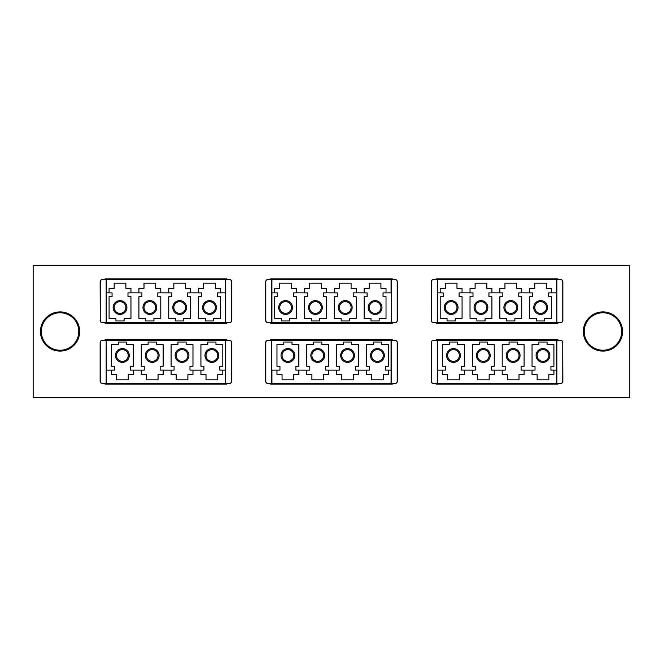 <?xml version="1.0" encoding="UTF-8"?>
<svg xmlns="http://www.w3.org/2000/svg" width="663" height="663" viewBox="0 0 663 663"><rect width="100%" height="100%" fill="white"/><g stroke="black" fill="none" stroke-linecap="round" stroke-linejoin="round"><path stroke-width="0.99" d="M557.898 340.276L557.898 339.688L436.213 339.688L436.213 340.276M436.213 383.562L436.213 384.15L557.898 384.15L557.898 383.562M392.339 340.276L392.339 339.688L270.661 339.688L270.661 340.276M270.661 383.562L270.661 384.15L392.339 384.15L392.339 383.562M226.787 340.276L226.787 339.688L105.102 339.688L105.102 340.276M105.102 383.562L105.102 384.15L226.787 384.15L226.787 383.562M557.898 279.438L557.898 278.85L436.213 278.85L436.213 279.438M436.213 322.724L436.213 323.312L557.898 323.312L557.898 322.724M33.15 265.399L33.15 397.601L629.85 397.601L629.85 265.399L33.15 265.399M392.339 279.438L392.339 278.85L270.661 278.85L270.661 279.438M270.661 322.724L270.661 323.312L392.339 323.312L392.339 322.724M226.787 279.438L226.787 278.85L105.102 278.85L105.102 279.438M105.102 322.724L105.102 323.312L226.787 323.312L226.787 322.724M60.06 311.9A19.6 19.6 0 0 1 79.659 331.5A19.6 19.6 0 0 1 60.06 351.1A19.6 19.6 0 0 1 40.46 331.5A19.6 19.6 0 0 1 60.06 311.9M602.94 311.9A19.6 19.6 0 0 1 622.54 331.5A19.6 19.6 0 0 1 602.94 351.1A19.6 19.6 0 0 1 583.341 331.5A19.6 19.6 0 0 1 602.94 311.9M60.06 312.779A18.721 18.721 0 0 1 78.781 331.5A18.721 18.721 0 0 1 60.06 350.221A18.721 18.721 0 0 1 41.338 331.5A18.721 18.721 0 0 1 60.06 312.779M602.94 312.779A18.721 18.721 0 0 1 621.662 331.5A18.721 18.721 0 0 1 602.94 350.221A18.721 18.721 0 0 1 584.219 331.5A18.721 18.721 0 0 1 602.94 312.779M216.428 307.516A6.903 6.903 0 0 0 209.525 300.612A6.903 6.903 0 0 0 202.621 307.516A6.903 6.903 0 0 0 209.525 314.419A6.903 6.903 0 0 0 216.428 307.516M203.674 307.516A5.851 5.851 0 0 0 209.525 313.367A5.851 5.851 0 0 0 215.376 307.516A5.851 5.851 0 0 0 209.525 301.665A5.851 5.851 0 0 0 203.674 307.516M173.839 307.516A5.851 5.851 0 0 0 179.69 313.367A5.851 5.851 0 0 0 185.541 307.516A5.851 5.851 0 0 0 179.69 301.665A5.851 5.851 0 0 0 173.839 307.516M186.593 307.516A6.903 6.903 0 0 0 179.69 300.612A6.903 6.903 0 0 0 172.786 307.516A6.903 6.903 0 0 0 179.69 314.419A6.903 6.903 0 0 0 186.593 307.516M144.004 307.516A5.851 5.851 0 0 0 149.855 313.367A5.851 5.851 0 0 0 155.706 307.516A5.851 5.851 0 0 0 149.855 301.665A5.851 5.851 0 0 0 144.004 307.516M156.758 307.516A6.903 6.903 0 0 0 149.855 300.612A6.903 6.903 0 0 0 142.951 307.516A6.903 6.903 0 0 0 149.855 314.419A6.903 6.903 0 0 0 156.758 307.516M126.923 307.516A6.903 6.903 0 0 0 120.02 300.612A6.903 6.903 0 0 0 113.116 307.516A6.903 6.903 0 0 0 120.02 314.419A6.903 6.903 0 0 0 126.923 307.516M114.169 307.516A5.851 5.851 0 0 0 120.02 313.367A5.851 5.851 0 0 0 125.871 307.516A5.851 5.851 0 0 0 120.02 301.665A5.851 5.851 0 0 0 114.169 307.516M160.794 292.847L157.811 292.889L157.811 296.751L160.794 296.751L160.794 318.397L153.949 318.397L153.949 320.967L145.761 320.967L145.761 318.397L138.915 318.397L138.915 296.751L141.899 296.751L141.899 292.889L138.915 292.889L138.915 288.33L144.004 288.33L144.004 283.176L155.706 283.176L155.706 288.33L160.794 288.33L160.794 292.847L171.734 292.889L171.734 296.751L168.75 296.751L168.75 318.397L175.596 318.397L175.596 320.967L183.784 320.967L183.784 318.397L190.629 318.397L190.629 296.751L187.646 296.751L187.646 292.889L190.629 292.847L201.569 292.889L201.569 296.751L198.585 296.751L198.585 318.397L205.431 318.397L205.431 320.967L213.619 320.967L213.619 318.397L220.464 318.397L220.464 296.751L217.481 296.751L217.481 292.889L225.495 292.847L225.495 279.529L106.395 279.529L106.279 322.608L106.279 292.955M168.75 292.847L168.75 288.33L173.839 288.33L173.839 283.176L185.541 283.176L185.541 288.33L190.629 288.33L190.629 292.847M198.585 292.847L198.585 288.33L203.674 288.33L203.674 283.176L215.376 283.176L215.376 288.33L220.464 288.33L220.464 292.847M130.959 292.847L127.976 292.889L127.976 296.751L130.959 296.751L130.959 318.397L124.114 318.397L124.114 320.967L115.926 320.967L115.926 318.397L109.08 318.397L109.08 296.751L112.064 296.751L112.064 292.889L109.08 292.889L109.08 288.33L114.169 288.33L114.169 283.176L125.871 283.176L125.871 288.33L130.959 288.33L130.959 292.847L138.915 292.847M225.735 279.438L229.415 279.438A2.337 2.337 0 0 1 231.76 281.775L231.76 320.386A2.337 2.337 0 0 1 229.415 322.724L102.475 322.724A2.337 2.337 0 0 1 100.13 320.386L100.246 320.386A2.221 2.221 0 0 0 102.475 322.608L106.155 322.608L106.155 279.554L102.475 279.554A2.221 2.221 0 0 0 100.246 281.775L100.246 320.386L100.13 281.775A2.337 2.337 0 0 1 102.475 279.438L225.735 279.438L225.735 322.608L229.415 322.608A2.221 2.221 0 0 0 231.644 320.386L231.644 281.775A2.221 2.221 0 0 0 229.415 279.554L225.619 279.554L225.619 322.608L225.619 292.955M109.08 292.847L106.395 292.847L106.395 322.608L225.619 322.608M115.461 355.484A6.903 6.903 0 0 0 122.365 362.388A6.903 6.903 0 0 0 129.268 355.484A6.903 6.903 0 0 0 122.365 348.581A6.903 6.903 0 0 0 115.461 355.484M128.216 355.484A5.851 5.851 0 0 0 122.365 349.633A5.851 5.851 0 0 0 116.514 355.484A5.851 5.851 0 0 0 122.365 361.335A5.851 5.851 0 0 0 128.216 355.484M158.051 355.484A5.851 5.851 0 0 0 152.2 349.633A5.851 5.851 0 0 0 146.349 355.484A5.851 5.851 0 0 0 152.2 361.335A5.851 5.851 0 0 0 158.051 355.484M145.296 355.484A6.903 6.903 0 0 0 152.2 362.388A6.903 6.903 0 0 0 159.103 355.484A6.903 6.903 0 0 0 152.2 348.581A6.903 6.903 0 0 0 145.296 355.484M187.886 355.484A5.851 5.851 0 0 0 182.035 349.633A5.851 5.851 0 0 0 176.184 355.484A5.851 5.851 0 0 0 182.035 361.335A5.851 5.851 0 0 0 187.886 355.484M175.131 355.484A6.903 6.903 0 0 0 182.035 362.388A6.903 6.903 0 0 0 188.938 355.484A6.903 6.903 0 0 0 182.035 348.581A6.903 6.903 0 0 0 175.131 355.484M204.966 355.484A6.903 6.903 0 0 0 211.87 362.388A6.903 6.903 0 0 0 218.773 355.484A6.903 6.903 0 0 0 211.87 348.581A6.903 6.903 0 0 0 204.966 355.484M217.721 355.484A5.851 5.851 0 0 0 211.87 349.633A5.851 5.851 0 0 0 206.019 355.484A5.851 5.851 0 0 0 211.87 361.335A5.851 5.851 0 0 0 217.721 355.484M171.095 370.153L174.079 370.111L174.079 366.249L171.095 366.249L171.095 344.603L177.941 344.603L177.941 342.033L186.129 342.033L186.129 344.603L192.974 344.603L192.974 366.249L189.991 366.249L189.991 370.111L192.974 370.111L192.974 374.67L187.886 374.67L187.886 379.824L176.184 379.824L176.184 374.67L171.095 374.67L171.095 370.153L160.156 370.111L160.156 366.249L163.139 366.249L163.139 344.603L156.294 344.603L156.294 342.033L148.106 342.033L148.106 344.603L141.26 344.603L141.26 366.249L144.244 366.249L144.244 370.111L141.26 370.153L130.321 370.111L130.321 366.249L133.304 366.249L133.304 344.603L126.459 344.603L126.459 342.033L118.271 342.033L118.271 344.603L111.425 344.603L111.425 366.249L114.409 366.249L114.409 370.111L106.395 370.153L106.395 383.471L225.495 383.471L225.619 340.392L225.619 370.045M163.139 370.153L163.139 374.67L158.051 374.67L158.051 379.824L146.349 379.824L146.349 374.67L141.26 374.67L141.26 370.153M133.304 370.153L133.304 374.67L128.216 374.67L128.216 379.824L116.514 379.824L116.514 374.67L111.425 374.67L111.425 370.153M200.93 370.153L203.914 370.111L203.914 366.249L200.93 366.249L200.93 344.603L207.776 344.603L207.776 342.033L215.964 342.033L215.964 344.603L222.809 344.603L222.809 366.249L219.826 366.249L219.826 370.111L222.809 370.111L222.809 374.67L217.721 374.67L217.721 379.824L206.019 379.824L206.019 374.67L200.93 374.67L200.93 370.153L192.974 370.153M106.155 383.562L102.475 383.562A2.337 2.337 0 0 1 100.13 381.225L100.13 342.614A2.337 2.337 0 0 1 102.475 340.276L229.415 340.276A2.337 2.337 0 0 1 231.76 342.614L231.644 381.225L231.644 342.614A2.221 2.221 0 0 0 229.415 340.392L225.735 340.392L225.735 383.562L106.155 383.562L106.155 340.392L102.475 340.392A2.221 2.221 0 0 0 100.246 342.614L100.246 381.225A2.221 2.221 0 0 0 102.475 383.446L106.279 383.446L106.279 346.948M222.809 370.153L225.495 370.153L225.495 340.392L106.279 340.392M229.415 340.392L229.415 340.276A2.337 2.337 0 0 1 231.76 342.614A2.337 2.337 0 0 0 229.415 340.276A2.337 2.337 0 0 1 231.76 342.614L231.76 381.225A2.337 2.337 0 0 1 229.415 383.562A2.337 2.337 0 0 0 231.76 381.225A2.337 2.337 0 0 1 229.415 383.562A2.337 2.337 0 0 0 231.76 381.225L231.644 381.225A2.221 2.221 0 0 1 229.415 383.446L229.415 383.562M381.987 307.516A6.903 6.903 0 0 0 375.084 300.612A6.903 6.903 0 0 0 368.18 307.516A6.903 6.903 0 0 0 375.084 314.419A6.903 6.903 0 0 0 381.987 307.516M369.233 307.516A5.851 5.851 0 0 0 375.084 313.367A5.851 5.851 0 0 0 380.935 307.516A5.851 5.851 0 0 0 375.084 301.665A5.851 5.851 0 0 0 369.233 307.516M339.398 307.516A5.851 5.851 0 0 0 345.249 313.367A5.851 5.851 0 0 0 351.1 307.516A5.851 5.851 0 0 0 345.249 301.665A5.851 5.851 0 0 0 339.398 307.516M352.152 307.516A6.903 6.903 0 0 0 345.249 300.612A6.903 6.903 0 0 0 338.345 307.516A6.903 6.903 0 0 0 345.249 314.419A6.903 6.903 0 0 0 352.152 307.516M309.563 307.516A5.851 5.851 0 0 0 315.414 313.367A5.851 5.851 0 0 0 321.265 307.516A5.851 5.851 0 0 0 315.414 301.665A5.851 5.851 0 0 0 309.563 307.516M322.317 307.516A6.903 6.903 0 0 0 315.414 300.612A6.903 6.903 0 0 0 308.51 307.516A6.903 6.903 0 0 0 315.414 314.419A6.903 6.903 0 0 0 322.317 307.516M292.482 307.516A6.903 6.903 0 0 0 285.579 300.612A6.903 6.903 0 0 0 278.675 307.516A6.903 6.903 0 0 0 285.579 314.419A6.903 6.903 0 0 0 292.482 307.516M279.728 307.516A5.851 5.851 0 0 0 285.579 313.367A5.851 5.851 0 0 0 291.43 307.516A5.851 5.851 0 0 0 285.579 301.665A5.851 5.851 0 0 0 279.728 307.516M326.353 292.847L323.37 292.889L323.37 296.751L326.353 296.751L326.353 318.397L319.508 318.397L319.508 320.967L311.32 320.967L311.32 318.397L304.474 318.397L304.474 296.751L307.458 296.751L307.458 292.889L304.474 292.889L304.474 288.33L309.563 288.33L309.563 283.176L321.265 283.176L321.265 288.33L326.353 288.33L326.353 292.847L337.293 292.889L337.293 296.751L334.309 296.751L334.309 318.397L341.155 318.397L341.155 320.967L349.343 320.967L349.343 318.397L356.188 318.397L356.188 296.751L353.205 296.751L353.205 292.889L356.188 292.847L367.128 292.889L367.128 296.751L364.144 296.751L364.144 318.397L370.99 318.397L370.99 320.967L379.178 320.967L379.178 318.397L386.023 318.397L386.023 296.751L383.04 296.751L383.04 292.889L391.054 292.847L391.054 279.529L271.946 279.529L271.83 322.608L271.83 292.955M334.309 292.847L334.309 288.33L339.398 288.33L339.398 283.176L351.1 283.176L351.1 288.33L356.188 288.33L356.188 292.847M364.144 292.847L364.144 288.33L369.233 288.33L369.233 283.176L380.935 283.176L380.935 288.33L386.023 288.33L386.023 292.847M296.518 292.847L293.535 292.889L293.535 296.751L296.518 296.751L296.518 318.397L289.673 318.397L289.673 320.967L281.485 320.967L281.485 318.397L274.639 318.397L274.639 296.751L277.623 296.751L277.623 292.889L274.639 292.889L274.639 288.33L279.728 288.33L279.728 283.176L291.43 283.176L291.43 288.33L296.518 288.33L296.518 292.847L304.474 292.847M274.639 292.847L271.946 292.847L271.946 322.608L391.054 322.724L271.946 322.724L271.83 279.554L394.974 279.438A2.337 2.337 0 0 1 397.311 281.775L397.311 320.386A2.337 2.337 0 0 1 394.974 322.724L391.054 322.724L394.974 322.608A2.221 2.221 0 0 0 397.195 320.386L397.195 281.775A2.221 2.221 0 0 0 394.974 279.554L391.286 279.554L391.286 322.608L391.17 292.955M271.946 322.724L268.026 322.724A2.337 2.337 0 0 1 265.689 320.386L265.689 281.775A2.337 2.337 0 0 1 268.026 279.438L271.946 279.438L268.026 279.554A2.221 2.221 0 0 0 265.805 281.775L265.805 320.386A2.221 2.221 0 0 0 268.026 322.608L271.714 322.608L271.714 279.438M391.17 316.052L391.17 286.101M547.539 307.516A6.903 6.903 0 0 0 540.635 300.612A6.903 6.903 0 0 0 533.732 307.516A6.903 6.903 0 0 0 540.635 314.419A6.903 6.903 0 0 0 547.539 307.516M534.784 307.516A5.851 5.851 0 0 0 540.635 313.367A5.851 5.851 0 0 0 546.486 307.516A5.851 5.851 0 0 0 540.635 301.665A5.851 5.851 0 0 0 534.784 307.516M504.949 307.516A5.851 5.851 0 0 0 510.8 313.367A5.851 5.851 0 0 0 516.651 307.516A5.851 5.851 0 0 0 510.8 301.665A5.851 5.851 0 0 0 504.949 307.516M517.704 307.516A6.903 6.903 0 0 0 510.8 300.612A6.903 6.903 0 0 0 503.897 307.516A6.903 6.903 0 0 0 510.8 314.419A6.903 6.903 0 0 0 517.704 307.516M475.114 307.516A5.851 5.851 0 0 0 480.965 313.367A5.851 5.851 0 0 0 486.816 307.516A5.851 5.851 0 0 0 480.965 301.665A5.851 5.851 0 0 0 475.114 307.516M487.869 307.516A6.903 6.903 0 0 0 480.965 300.612A6.903 6.903 0 0 0 474.062 307.516A6.903 6.903 0 0 0 480.965 314.419A6.903 6.903 0 0 0 487.869 307.516M458.034 307.516A6.903 6.903 0 0 0 451.13 300.612A6.903 6.903 0 0 0 444.227 307.516A6.903 6.903 0 0 0 451.13 314.419A6.903 6.903 0 0 0 458.034 307.516M445.279 307.516A5.851 5.851 0 0 0 451.13 313.367A5.851 5.851 0 0 0 456.981 307.516A5.851 5.851 0 0 0 451.13 301.665A5.851 5.851 0 0 0 445.279 307.516M491.905 292.847L488.921 292.889L488.921 296.751L491.905 296.751L491.905 318.397L485.059 318.397L485.059 320.967L476.871 320.967L476.871 318.397L470.026 318.397L470.026 296.751L473.009 296.751L473.009 292.889L470.026 292.889L470.026 288.33L475.114 288.33L475.114 283.176L486.816 283.176L486.816 288.33L491.905 288.33L491.905 292.847L502.844 292.889L502.844 296.751L499.861 296.751L499.861 318.397L506.706 318.397L506.706 320.967L514.894 320.967L514.894 318.397L521.74 318.397L521.74 296.751L518.756 296.751L518.756 292.889L521.74 292.847L532.679 292.889L532.679 296.751L529.696 296.751L529.696 318.397L536.541 318.397L536.541 320.967L544.729 320.967L544.729 318.397L551.575 318.397L551.575 296.751L548.591 296.751L548.591 292.889L556.605 292.847L556.605 279.529L437.505 279.529L437.381 322.608L437.381 292.955M499.861 292.847L499.861 288.33L504.949 288.33L504.949 283.176L516.651 283.176L516.651 288.33L521.74 288.33L521.74 292.847M529.696 292.847L529.696 288.33L534.784 288.33L534.784 283.176L546.486 283.176L546.486 288.33L551.575 288.33L551.575 292.847M462.07 292.847L459.086 292.889L459.086 296.751L462.07 296.751L462.07 318.397L455.224 318.397L455.224 320.967L447.036 320.967L447.036 318.397L440.191 318.397L440.191 296.751L443.174 296.751L443.174 292.889L440.191 292.889L440.191 288.33L445.279 288.33L445.279 283.176L456.981 283.176L456.981 288.33L462.07 288.33L462.07 292.847L470.026 292.847M560.525 322.608L560.525 322.724A2.337 2.337 0 0 0 562.87 320.386L562.87 281.775L562.87 320.386A2.337 2.337 0 0 1 560.525 322.724L556.605 322.724L560.525 322.608A2.221 2.221 0 0 0 562.754 320.386L562.754 281.775A2.221 2.221 0 0 0 560.525 279.554L556.845 279.554L556.845 322.608L556.721 292.955M440.191 292.847L437.505 292.847L437.505 322.608L556.721 322.608L437.265 322.724L437.265 279.554L433.585 279.554A2.221 2.221 0 0 0 431.356 281.775L431.356 320.386L431.24 281.775A2.337 2.337 0 0 1 433.585 279.438L437.505 279.438L433.585 279.438A2.337 2.337 0 0 0 431.24 281.775M437.265 322.724L433.585 322.724A2.337 2.337 0 0 1 431.24 320.386A2.337 2.337 0 0 0 433.585 322.724L437.265 322.724M437.505 279.438L560.525 279.438A2.337 2.337 0 0 1 562.87 281.775L562.754 281.775M281.013 355.484A6.903 6.903 0 0 0 287.916 362.388A6.903 6.903 0 0 0 294.82 355.484A6.903 6.903 0 0 0 287.916 348.581A6.903 6.903 0 0 0 281.013 355.484M293.767 355.484A5.851 5.851 0 0 0 287.916 349.633A5.851 5.851 0 0 0 282.065 355.484A5.851 5.851 0 0 0 287.916 361.335A5.851 5.851 0 0 0 293.767 355.484M323.602 355.484A5.851 5.851 0 0 0 317.751 349.633A5.851 5.851 0 0 0 311.9 355.484A5.851 5.851 0 0 0 317.751 361.335A5.851 5.851 0 0 0 323.602 355.484M310.848 355.484A6.903 6.903 0 0 0 317.751 362.388A6.903 6.903 0 0 0 324.655 355.484A6.903 6.903 0 0 0 317.751 348.581A6.903 6.903 0 0 0 310.848 355.484M353.437 355.484A5.851 5.851 0 0 0 347.586 349.633A5.851 5.851 0 0 0 341.735 355.484A5.851 5.851 0 0 0 347.586 361.335A5.851 5.851 0 0 0 353.437 355.484M340.683 355.484A6.903 6.903 0 0 0 347.586 362.388A6.903 6.903 0 0 0 354.49 355.484A6.903 6.903 0 0 0 347.586 348.581A6.903 6.903 0 0 0 340.683 355.484M370.518 355.484A6.903 6.903 0 0 0 377.421 362.388A6.903 6.903 0 0 0 384.325 355.484A6.903 6.903 0 0 0 377.421 348.581A6.903 6.903 0 0 0 370.518 355.484M383.272 355.484A5.851 5.851 0 0 0 377.421 349.633A5.851 5.851 0 0 0 371.57 355.484A5.851 5.851 0 0 0 377.421 361.335A5.851 5.851 0 0 0 383.272 355.484M336.647 370.153L339.63 370.111L339.63 366.249L336.647 366.249L336.647 344.603L343.492 344.603L343.492 342.033L351.68 342.033L351.68 344.603L358.526 344.603L358.526 366.249L355.542 366.249L355.542 370.111L358.526 370.111L358.526 374.67L353.437 374.67L353.437 379.824L341.735 379.824L341.735 374.67L336.647 374.67L336.647 370.153L325.707 370.111L325.707 366.249L328.691 366.249L328.691 344.603L321.845 344.603L321.845 342.033L313.657 342.033L313.657 344.603L306.812 344.603L306.812 366.249L309.795 366.249L309.795 370.111L306.812 370.153L295.872 370.111L295.872 366.249L298.856 366.249L298.856 344.603L292.01 344.603L292.01 342.033L283.822 342.033L283.822 344.603L276.977 344.603L276.977 366.249L279.96 366.249L279.96 370.111L271.946 370.153L271.946 383.471L391.054 383.471L391.17 340.392L391.17 370.045M328.691 370.153L328.691 374.67L323.602 374.67L323.602 379.824L311.9 379.824L311.9 374.67L306.812 374.67L306.812 370.153M298.856 370.153L298.856 374.67L293.767 374.67L293.767 379.824L282.065 379.824L282.065 374.67L276.977 374.67L276.977 370.153M366.482 370.153L369.465 370.111L369.465 366.249L366.482 366.249L366.482 344.603L373.327 344.603L373.327 342.033L381.515 342.033L381.515 344.603L388.361 344.603L388.361 366.249L385.377 366.249L385.377 370.111L388.361 370.111L388.361 374.67L383.272 374.67L383.272 379.824L371.57 379.824L371.57 374.67L366.482 374.67L366.482 370.153L358.526 370.153M397.195 381.225L397.195 342.614A2.221 2.221 0 0 0 394.974 340.392L391.286 340.392L391.286 383.446L394.974 383.446A2.221 2.221 0 0 0 397.195 381.225L397.311 342.614L397.311 381.225A2.337 2.337 0 0 1 394.974 383.562L268.026 383.562A2.337 2.337 0 0 1 265.689 381.225L265.689 342.614A2.337 2.337 0 0 1 268.026 340.276L271.946 340.276L268.026 340.392A2.221 2.221 0 0 0 265.805 342.614L265.805 381.225A2.221 2.221 0 0 0 268.026 383.446L271.714 383.446L271.714 340.392L271.83 370.045M388.361 370.153L391.054 370.153L391.054 340.392L271.83 340.392L394.974 340.276A2.337 2.337 0 0 1 397.311 342.614A2.337 2.337 0 0 0 394.974 340.276L394.974 340.392M391.17 346.948L391.17 376.899M446.572 355.484A6.903 6.903 0 0 0 453.475 362.388A6.903 6.903 0 0 0 460.379 355.484A6.903 6.903 0 0 0 453.475 348.581A6.903 6.903 0 0 0 446.572 355.484M459.326 355.484A5.851 5.851 0 0 0 453.475 349.633A5.851 5.851 0 0 0 447.624 355.484A5.851 5.851 0 0 0 453.475 361.335A5.851 5.851 0 0 0 459.326 355.484M489.161 355.484A5.851 5.851 0 0 0 483.31 349.633A5.851 5.851 0 0 0 477.459 355.484A5.851 5.851 0 0 0 483.31 361.335A5.851 5.851 0 0 0 489.161 355.484M476.407 355.484A6.903 6.903 0 0 0 483.31 362.388A6.903 6.903 0 0 0 490.214 355.484A6.903 6.903 0 0 0 483.31 348.581A6.903 6.903 0 0 0 476.407 355.484M518.996 355.484A5.851 5.851 0 0 0 513.145 349.633A5.851 5.851 0 0 0 507.294 355.484A5.851 5.851 0 0 0 513.145 361.335A5.851 5.851 0 0 0 518.996 355.484M506.242 355.484A6.903 6.903 0 0 0 513.145 362.388A6.903 6.903 0 0 0 520.049 355.484A6.903 6.903 0 0 0 513.145 348.581A6.903 6.903 0 0 0 506.242 355.484M536.077 355.484A6.903 6.903 0 0 0 542.98 362.388A6.903 6.903 0 0 0 549.884 355.484A6.903 6.903 0 0 0 542.98 348.581A6.903 6.903 0 0 0 536.077 355.484M548.831 355.484A5.851 5.851 0 0 0 542.98 349.633A5.851 5.851 0 0 0 537.129 355.484A5.851 5.851 0 0 0 542.98 361.335A5.851 5.851 0 0 0 548.831 355.484M502.206 370.153L505.189 370.111L505.189 366.249L502.206 366.249L502.206 344.603L509.051 344.603L509.051 342.033L517.239 342.033L517.239 344.603L524.085 344.603L524.085 366.249L521.101 366.249L521.101 370.111L524.085 370.111L524.085 374.67L518.996 374.67L518.996 379.824L507.294 379.824L507.294 374.67L502.206 374.67L502.206 370.153L491.266 370.111L491.266 366.249L494.25 366.249L494.25 344.603L487.404 344.603L487.404 342.033L479.216 342.033L479.216 344.603L472.371 344.603L472.371 366.249L475.354 366.249L475.354 370.111L472.371 370.153L461.431 370.111L461.431 366.249L464.415 366.249L464.415 344.603L457.569 344.603L457.569 342.033L449.381 342.033L449.381 344.603L442.536 344.603L442.536 366.249L445.519 366.249L445.519 370.111L437.505 370.153L437.505 383.471L556.605 383.471L556.721 340.392L556.721 370.045M494.25 370.153L494.25 374.67L489.161 374.67L489.161 379.824L477.459 379.824L477.459 374.67L472.371 374.67L472.371 370.153M464.415 370.153L464.415 374.67L459.326 374.67L459.326 379.824L447.624 379.824L447.624 374.67L442.536 374.67L442.536 370.153M532.041 370.153L535.024 370.111L535.024 366.249L532.041 366.249L532.041 344.603L538.886 344.603L538.886 342.033L547.074 342.033L547.074 344.603L553.92 344.603L553.92 366.249L550.936 366.249L550.936 370.111L553.92 370.111L553.92 374.67L548.831 374.67L548.831 379.824L537.129 379.824L537.129 374.67L532.041 374.67L532.041 370.153L524.085 370.153M553.92 370.153L556.605 370.153L556.605 340.392L437.265 340.276L560.525 340.276A2.337 2.337 0 0 1 562.87 342.614L562.754 342.614A2.221 2.221 0 0 0 560.525 340.392L556.845 340.392L556.845 383.446L560.525 383.446A2.221 2.221 0 0 0 562.754 381.225L562.754 342.614L562.87 381.225A2.337 2.337 0 0 1 560.525 383.562L437.505 383.562L437.381 340.392L433.585 340.276A2.337 2.337 0 0 0 431.24 342.614L431.24 381.225L431.24 342.614A2.337 2.337 0 0 1 433.585 340.276L437.265 340.276L437.265 383.446L433.585 383.446L437.381 383.446L437.381 340.392L437.381 376.899M437.265 383.562L433.585 383.562A2.337 2.337 0 0 1 431.24 381.225L431.356 342.614L431.356 381.225A2.221 2.221 0 0 0 433.585 383.446L433.585 383.562A2.337 2.337 0 0 1 431.24 381.225M437.381 370.045L437.381 340.392M231.644 320.386L231.76 320.386A2.337 2.337 0 0 1 229.415 322.724L229.415 322.608M229.415 279.554L229.415 279.438A2.337 2.337 0 0 1 231.76 281.775L231.644 281.775M102.475 322.608L102.475 322.724A2.337 2.337 0 0 1 100.13 320.386M100.13 281.775A2.337 2.337 0 0 1 102.475 279.438L102.475 279.554M225.619 383.446L229.415 383.446M100.246 342.614L100.13 342.614A2.337 2.337 0 0 1 102.475 340.276L102.475 340.392M102.475 383.446L102.475 383.562A2.337 2.337 0 0 1 100.13 381.225L100.246 381.225M397.195 320.386L397.311 320.386A2.337 2.337 0 0 1 394.974 322.724L394.974 322.608M394.974 279.554L394.974 279.438A2.337 2.337 0 0 1 397.311 281.775L397.195 281.775M268.026 322.608L268.026 322.724A2.337 2.337 0 0 1 265.689 320.386L265.805 320.386M265.805 281.775L265.689 281.775A2.337 2.337 0 0 1 268.026 279.438L268.026 279.554M431.24 320.386L431.356 320.386A2.221 2.221 0 0 0 433.585 322.608M560.525 279.554L560.525 279.438A2.337 2.337 0 0 1 562.87 281.775M265.805 342.614L265.689 342.614A2.337 2.337 0 0 1 268.026 340.276L268.026 340.392M268.026 383.446L268.026 383.562A2.337 2.337 0 0 1 265.689 381.225L265.805 381.225M397.311 381.225A2.337 2.337 0 0 1 394.974 383.562L394.974 383.446M433.585 340.392A2.221 2.221 0 0 0 431.356 342.614L431.24 342.614M560.525 340.392L560.525 340.276A2.337 2.337 0 0 1 562.87 342.614M562.87 381.225A2.337 2.337 0 0 1 560.525 383.562L560.525 383.446"/></g></svg>
